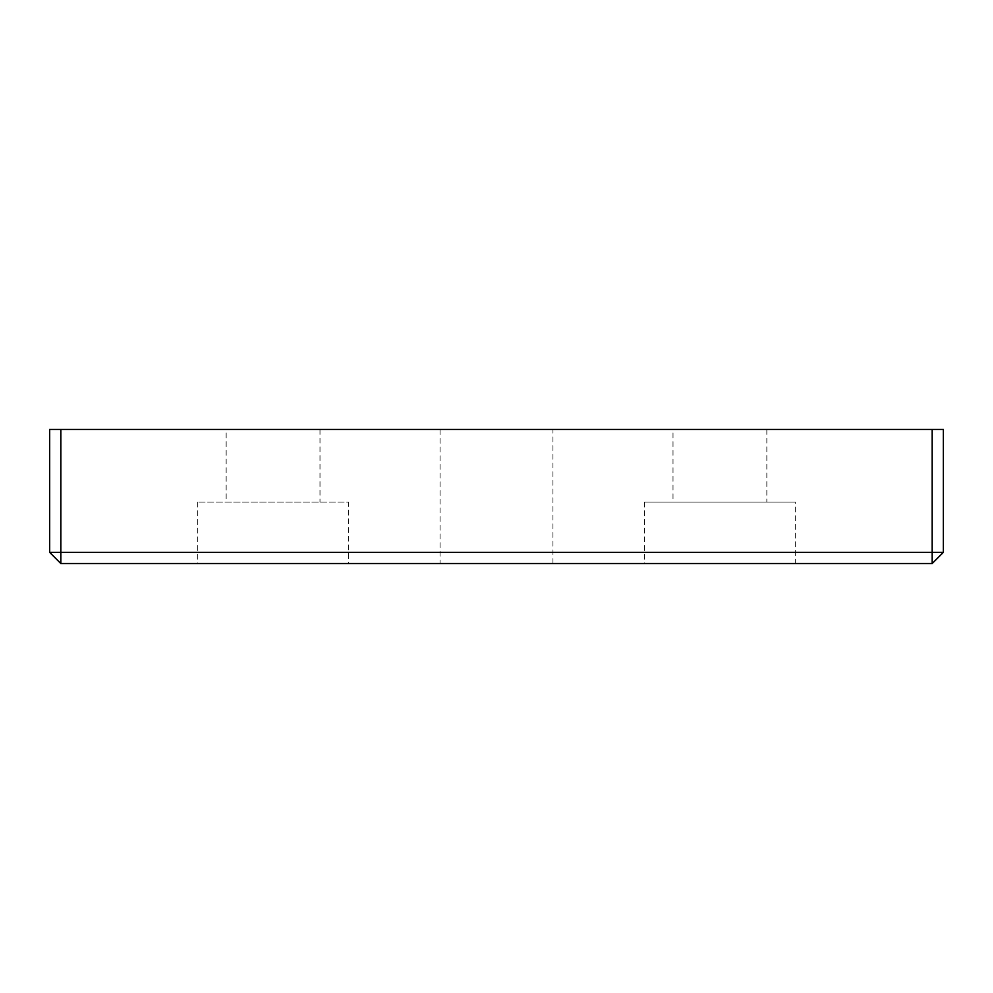 <?xml version="1.0" encoding="UTF-8"?>
<svg xmlns="http://www.w3.org/2000/svg" width="993" height="993" viewBox="0 0 993 993"><rect width="100%" height="100%" fill="white"/><g stroke="black" fill="none" stroke-linecap="round" stroke-linejoin="round"><path stroke-width="0.74" stroke-dasharray="4.96 3.72" d="M943.35 429.472L943.35 552.356L932.179 552.356L932.179 429.472L943.35 429.472M943.35 552.356L932.179 563.528L932.179 552.356L60.821 552.356L60.821 429.472L49.65 429.472L49.65 552.356L60.821 563.528L60.821 552.356L49.65 552.356M60.821 429.472L932.179 429.472M226.156 429.472L319.994 429.472L226.156 429.472L226.156 502.086L319.994 502.086L226.156 502.086M673.006 429.472L766.844 429.472L673.006 429.472L673.006 502.086L766.844 502.086L673.006 502.086M440.048 429.472L552.952 429.472L440.048 429.472L552.952 429.472L440.048 429.472L440.048 563.528L552.952 563.528L440.048 563.528M795.331 502.086L644.519 502.086L795.331 502.086L644.519 502.086L795.331 502.086L795.331 563.528L644.519 563.528L795.331 563.528M766.844 429.472L766.844 502.086M932.179 563.528L60.821 563.528M348.481 563.528L197.669 563.528L348.481 563.528L197.669 563.528L348.481 563.528L348.481 502.086L197.669 502.086L348.481 502.086M319.994 429.472L319.994 502.086M552.952 563.528L552.952 429.472M644.519 502.086L644.519 563.528M197.669 502.086L197.669 563.528"/><path stroke-width="1.49" d="M943.35 552.356L943.35 429.472L932.179 429.472L932.179 552.356L943.35 552.356L932.179 563.528L932.179 552.356L60.821 552.356L60.821 429.472L932.179 429.472M49.65 552.356L60.821 552.356L60.821 563.528L49.65 552.356L49.65 429.472L60.821 429.472M60.821 563.528L932.179 563.528"/></g></svg>
